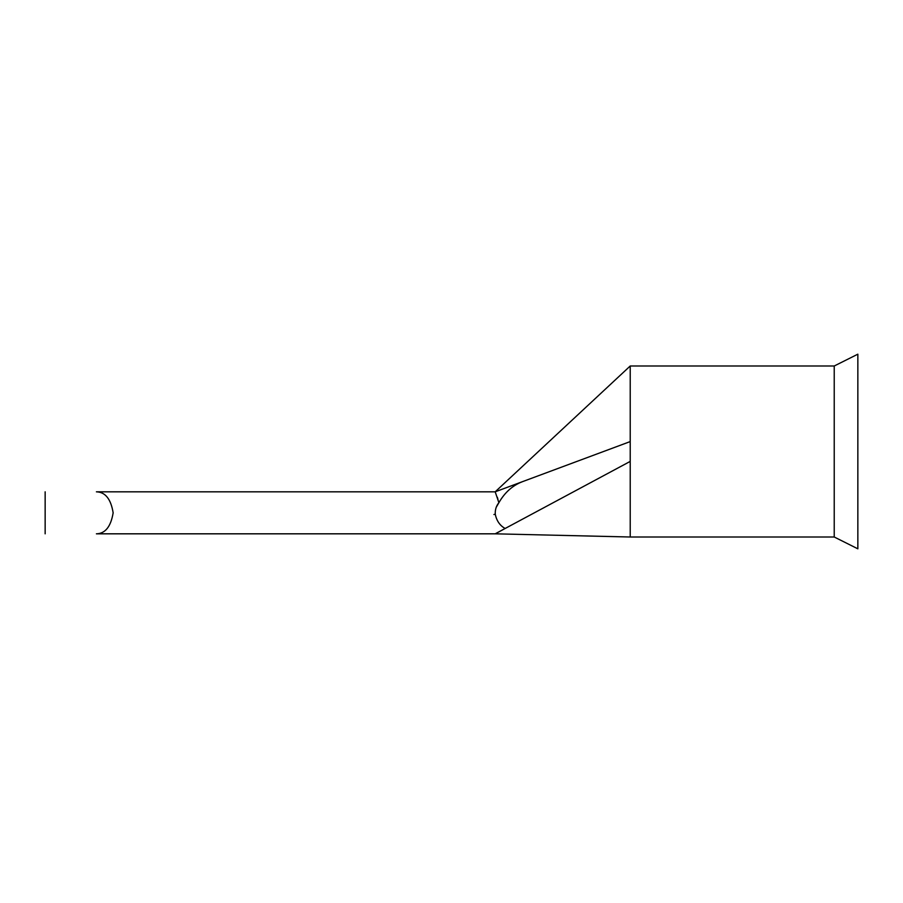 <?xml version="1.0" encoding="UTF-8"?>
<svg xmlns="http://www.w3.org/2000/svg" width="903" height="903" viewBox="0 0 903 903"><rect width="100%" height="100%" fill="white"/><g stroke="black" fill="none" stroke-linecap="round" stroke-linejoin="round"><path stroke-width="1.35" d="M96.407 533.82L495.183 533.82L96.407 533.82C105.267 533.617 110.855 526.63 113.146 512.836C110.911 499.066 105.324 492.056 96.407 491.819L495.183 491.819L630.204 441.59M834.225 365.997L834.225 537.003L857.85 548.821L857.85 354.179L834.225 365.997L630.215 365.997L630.215 537.003L495.183 533.82L505.138 528.481C499.935 525.625 496.639 520.873 495.25 514.213L493.918 514.518M496.402 533.233L505.138 528.481C499.912 525.591 496.616 520.839 495.25 514.213L495.262 514.033C495.07 509.631 496.266 505.861 498.862 502.734L496.244 507.272M497.339 497.203L497.993 499.528M498.738 502.26L495.183 491.819L630.215 365.997M96.407 491.819L495.216 491.819M522.577 481.626C512.678 485.374 504.777 492.406 498.862 502.734M630.204 461.41L505.138 528.481M45.15 491.819L45.15 533.82M630.215 537.003L834.225 537.003"/></g></svg>
